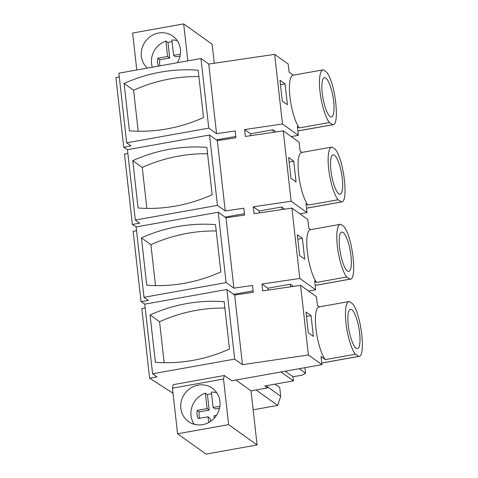 <?xml version="1.0" encoding="UTF-8"?>
<svg xmlns="http://www.w3.org/2000/svg" width="478" height="478" viewBox="0 0 478 478"><rect width="100%" height="100%" fill="white"/><g stroke="black" fill="none" stroke-linecap="round" stroke-linejoin="round"><path stroke-width="0.72" d="M276.051 131.928L273.016 129.759L250.526 133.786L244.628 129.574L282.474 123.999L274.665 54.361L208.755 64.064L216.564 133.703L208.772 128.146L200.963 58.501L118.867 73.188L126.676 142.826L208.772 128.146M208.755 64.064L200.963 58.501M216.564 133.703L235.158 130.966L235.546 134.402L235.929 137.837L217.335 140.574L225.228 210.935L217.436 205.373L209.543 135.011L217.335 140.574M244.628 129.574L245.399 136.445L283.245 130.87L291.138 201.232L253.292 206.801L253.675 210.236L254.063 213.672L291.909 208.097L299.802 278.459L261.956 284.034L262.338 287.469L262.727 290.899L300.572 285.33L308.382 354.969L242.471 364.672L234.662 295.034L253.256 292.297L252.874 288.861L252.486 285.426L233.891 288.162L225.998 217.807L244.593 215.064L243.822 208.199L225.228 210.935M119.291 76.994L115.909 77.597L123.718 147.236L131.02 145.933L126.676 142.826M274.665 54.361L288.204 64.034L289.118 72.142L293.367 75.177M124.107 83.471A157.154 147.206 -54.5 0 1 198.191 70.218L203.503 117.546A157.154 147.206 -54.5 0 1 129.413 130.799L124.107 83.471L133.601 90.252L138.196 131.211M123.718 147.236L127.524 149.686M235.774 136.421L216.379 139.893M250.526 133.786L250.735 135.656M282.474 123.999L298.338 135.328L291.263 136.594M298.338 135.328L297.352 126.503L299.336 127.919A27.855 7.039 -100.1 0 1 290.068 97.787A27.855 7.039 -100.1 0 1 293.008 75.243L323.044 69.866A27.855 7.039 79.9 0 0 320.099 92.409A27.855 7.039 79.9 0 0 329.372 122.547L332.855 124.71L297.848 130.972M282.301 101.073L287.392 104.706L285.061 83.931L279.971 80.292L282.301 101.073M214.281 63.251L212.142 44.227L183.683 23.9L187.83 60.855M136.535 230.731L133.153 231.334L141.046 301.696L144.852 304.145M127.877 153.504L124.489 154.107L132.382 224.469L136.188 226.913M145.198 307.957L141.817 308.567L149.626 378.206L173.024 393.233M183.683 23.9L132.621 33.036L136.768 69.985M198.908 76.582A157.154 147.206 -54.5 0 0 133.601 90.252M273.016 129.759L273.302 132.334M302.03 152.404L300.1 151.03L299.109 142.199L283.245 130.87M297.848 130.924L332.437 124.74C340.336 126.801 335.293 81.869 326.528 72.035L323.457 69.842A27.855 7.039 79.9 0 0 323.044 69.866M299.336 127.919L329.372 122.547M285.061 83.931L280.472 84.755M147.284 68.109A20.5 19.198 125.5 0 1 142.683 46.384A20.5 19.198 125.5 0 1 172.791 36.107A20.5 19.198 125.5 0 1 179.077 59.2A20.5 19.198 125.5 0 1 177.314 62.732M299.24 368.699L305.556 373.21L304.934 367.678M333.644 101.354A19.974 5.049 79.9 0 0 324.431 77.627A19.974 5.049 79.9 0 0 322.256 93.228A19.974 5.049 79.9 0 0 331.463 116.949A19.974 5.049 79.9 0 0 333.644 101.354M234.662 295.034L226.871 289.471L234.68 359.109L152.584 373.796L156.927 376.897L149.626 378.206M242.471 364.672L234.68 359.109M226.871 289.471L144.774 304.157L152.584 373.796M150.068 314.954A157.154 147.206 -54.5 0 1 224.158 301.702L229.464 349.03A157.154 147.206 -54.5 0 1 155.38 362.288L150.068 314.954L159.562 321.736L164.157 362.7M257.092 444.964L228.633 424.643L223.519 379.03L224.337 375.517L173.275 384.647L172.456 388.166L177.571 433.773L206.036 454.1L257.092 444.964L251.022 390.843L267.495 387.897L264.8 385.973L293.492 380.841L281.046 371.95M224.337 375.517L231.705 380.781L321.927 364.636L321.013 356.528L325.321 359.605A27.855 7.039 -100.1 0 1 316.054 329.473A27.855 7.039 -100.1 0 1 318.993 306.93L349.03 301.558A27.855 7.039 79.9 0 0 346.09 324.096A27.855 7.039 79.9 0 0 355.357 354.234L358.841 356.403L321.742 363.035M308.382 354.969L321.927 364.636M224.869 308.071A157.154 147.206 -54.5 0 0 159.562 321.736M267.232 385.537L267.495 387.897M300.572 285.33L316.436 296.659L317.428 305.484L319.358 306.864M308.292 332.76L313.383 336.398L311.053 315.617L305.956 311.985L308.292 332.76M235.881 380.034L251.022 390.843M223.519 379.03L172.456 388.166M290.624 286.794L290.337 284.219L267.847 288.24L268.062 290.116M267.847 288.24L261.956 284.034M253.101 290.881L233.706 294.352M228.633 424.643L177.571 433.773M253.149 409.801L277.694 405.41L280.711 396.25L279.732 387.521L275.005 384.145M280.711 396.25L267.363 386.72M277.694 405.41L256.047 389.946M299.802 278.459L315.665 289.788L314.673 280.956L316.657 282.379A27.855 7.039 -100.1 0 1 307.39 252.241A27.855 7.039 -100.1 0 1 310.336 229.703L340.366 224.325A27.855 7.039 79.9 0 0 337.426 246.869A27.855 7.039 79.9 0 0 346.693 277.007L350.177 279.17L315.175 285.432M315.665 289.788L308.591 291.054M321.742 362.987L358.428 356.427C366.321 358.488 361.284 313.556 352.513 303.721L349.448 301.528A27.855 7.039 79.9 0 0 349.03 301.558M325.321 359.605L355.357 354.234M285.223 371.203L293.038 376.784L302.048 375.17L305.556 373.21M311.053 315.617L306.458 316.442M293.038 376.784L293.492 380.841M216.444 392.342A20.5 19.198 125.5 0 1 214.001 418.459A20.5 19.198 125.5 0 1 188.463 421.566A20.5 19.198 125.5 0 1 184.305 417.425A20.5 19.198 125.5 0 1 186.749 391.309A20.5 19.198 125.5 0 1 212.286 388.202A20.5 19.198 125.5 0 1 216.444 392.342M290.337 284.219L293.373 286.388M359.629 333.041A19.974 5.049 79.9 0 0 350.422 309.32A19.974 5.049 79.9 0 0 348.247 324.915A19.974 5.049 79.9 0 0 357.454 348.641A19.974 5.049 79.9 0 0 359.629 333.041M209.543 135.011L127.447 149.698L135.34 220.059L217.436 205.373M132.759 160.65A157.154 147.206 -54.5 0 1 206.849 147.397L212.16 194.725A157.154 147.206 -54.5 0 1 138.07 207.978L132.759 160.65L142.253 167.431L146.848 208.39M135.34 220.059L139.684 223.16L132.382 224.469M244.437 213.654L225.042 217.12M207.566 153.761A157.154 147.206 -54.5 0 0 142.253 167.431M284.715 209.161L281.673 206.992L259.19 211.013L259.399 212.883M259.19 211.013L253.292 206.801M291.138 201.232L307.001 212.561L299.927 213.827M307.001 212.561L306.01 203.73L307.999 205.146A27.855 7.039 -100.1 0 1 298.726 175.014A27.855 7.039 -100.1 0 1 301.672 152.47L331.708 147.099A27.855 7.039 79.9 0 0 328.762 169.642A27.855 7.039 79.9 0 0 338.03 199.774L341.519 201.943L306.512 208.205M290.965 178.3L296.055 181.939L293.725 161.158L288.634 157.525L290.965 178.3M281.673 206.992L281.966 209.561M310.694 229.637L308.764 228.257L307.772 219.426L291.909 208.097M306.506 208.157L341.101 201.967C349 204.034 343.957 159.096 335.192 149.267L332.12 147.075A27.855 7.039 79.9 0 0 331.708 147.099M307.999 205.146L338.03 199.774M293.725 161.158L289.136 161.982M342.302 178.587A19.974 5.049 79.9 0 0 333.094 154.86A19.974 5.049 79.9 0 0 330.919 170.455A19.974 5.049 79.9 0 0 340.127 194.182A19.974 5.049 79.9 0 0 342.302 178.587M225.998 217.807L218.207 212.244L226.1 282.6L233.891 288.162M218.207 212.244L136.111 226.931L144.003 297.286L226.1 282.6M141.422 237.877A157.154 147.206 -54.5 0 1 215.512 224.624L220.818 271.952A157.154 147.206 -54.5 0 1 146.734 285.211L141.422 237.877L150.917 244.658L155.511 285.623M144.003 297.286L148.347 300.393L141.046 301.696M216.223 230.994A157.154 147.206 -54.5 0 0 150.917 244.658M299.628 255.527L304.719 259.166L302.389 238.391L297.298 234.752L299.628 255.527M315.169 285.384L349.765 279.194C357.658 281.261 352.621 236.329 343.855 226.494L340.784 224.302A27.855 7.039 79.9 0 0 340.366 224.325M316.657 282.379L346.693 277.007M302.389 238.391L297.794 239.209M350.966 255.814A19.974 5.049 79.9 0 0 341.758 232.087A19.974 5.049 79.9 0 0 339.583 247.682A19.974 5.049 79.9 0 0 348.791 271.408A19.974 5.049 79.9 0 0 350.966 255.814M152.309 67.207A20.5 19.198 125.5 0 1 152.87 53.656A20.5 19.198 125.5 0 1 165.872 41.072L167.969 42.572A20.5 19.198 125.5 0 1 172.062 41.634M180.355 54.205L173.61 55.412L171.883 40.003A20.5 19.198 125.5 0 1 177.236 40.66M158.475 66.107A14.191 13.294 125.5 0 1 157.716 58.256L167.605 56.488L165.872 41.072M173.61 55.412L175.707 56.906L180.015 56.135M157.716 58.256L159.813 59.75L169.702 57.981L167.969 42.572M159.813 59.75A14.191 13.294 -54.5 0 0 159.987 65.833M167.605 56.488L169.702 57.981M194.205 424.291A20.5 19.198 125.5 0 1 192.365 405.75A20.5 19.198 125.5 0 1 205.367 393.167L207.464 394.667A20.5 19.198 125.5 0 1 211.557 393.723M219.85 406.294L213.104 407.501L211.372 392.091A20.5 19.198 125.5 0 1 216.731 392.749M208.659 422.522L208.02 416.81L198.131 418.579A14.191 13.294 125.5 0 1 197.211 410.345L207.094 408.576L205.367 393.167M216.51 415.292L214.025 415.74L214.293 418.142M213.104 407.501L215.202 409.001L219.51 408.23M197.211 410.345L199.308 411.845L209.191 410.076L207.464 394.667M199.308 411.845A14.191 13.294 -54.5 0 0 199.589 418.322M210.469 421.435L210.117 418.31L208.02 416.81M207.094 408.576L209.191 410.076"/></g></svg>
